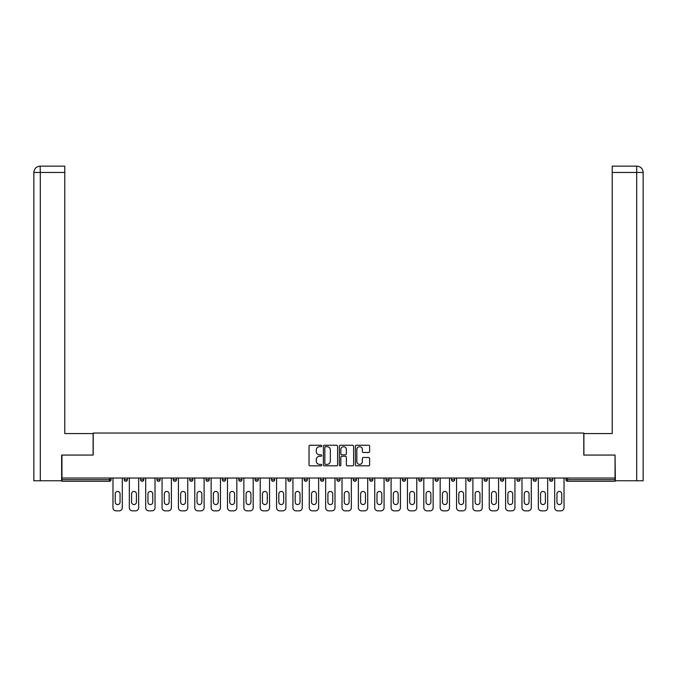 <?xml version="1.0" encoding="UTF-8"?>
<svg xmlns="http://www.w3.org/2000/svg" width="677" height="677" viewBox="0 0 677 677"><rect width="100%" height="100%" fill="white"/><g stroke="black" fill="none" stroke-linecap="round" stroke-linejoin="round"><path stroke-width="1.02" d="M321.719 445.965A0.719 0.719 0 0 0 321 445.246L310.066 445.246A1.032 1.032 0 0 0 309.034 446.27L309.034 464.803A1.032 1.032 0 0 0 310.066 465.827L321 465.827A0.719 0.719 0 0 0 321.719 465.107A0.719 0.719 0 0 0 321 464.388L319.586 464.388A3.292 3.292 0 0 1 316.294 461.096L316.294 459.548A3.292 3.292 0 0 1 319.586 456.256L321 456.256A0.719 0.719 0 0 0 321.719 455.536A0.719 0.719 0 0 0 321 454.817L319.586 454.817A3.292 3.292 0 0 1 316.294 451.525L316.294 449.977A3.292 3.292 0 0 1 319.586 446.685L321 446.685A0.719 0.719 0 0 0 321.719 445.965M368.584 452.498A1.032 1.032 0 0 0 369.617 451.466L369.617 446.27A1.032 1.032 0 0 0 368.584 445.246L356.44 445.246A1.032 1.032 0 0 0 355.408 446.27L355.408 464.803A1.032 1.032 0 0 0 356.44 465.827L368.584 465.827A1.032 1.032 0 0 0 369.617 464.803L369.617 458.524A1.032 1.032 0 0 0 368.584 457.491L363.388 457.491A1.032 1.032 0 0 0 362.356 458.524L362.356 461.638A2.75 2.75 0 0 1 359.605 464.388A2.75 2.75 0 0 1 356.847 461.638L356.847 449.435A2.75 2.75 0 0 1 359.605 446.685A2.75 2.75 0 0 1 362.356 449.435L362.356 451.466A1.032 1.032 0 0 0 363.388 452.498L368.584 452.498M40.298 480.755L33.85 480.755L33.85 172.44L40.298 172.44L40.146 166.144L64.789 166.144L64.789 172.44L40.298 172.44L40.298 480.755L61.641 480.755L61.641 455.062L93.206 455.062L93.206 433.043L583.794 433.043L583.794 455.062L615.046 455.062L615.046 478.03L61.954 478.03L61.954 479.705L109.462 479.705L109.462 478.03M61.954 455.062L61.954 478.03M337.603 446.27A1.032 1.032 0 0 0 336.571 445.246L324.427 445.246A1.032 1.032 0 0 0 323.394 446.27L323.394 464.803A1.032 1.032 0 0 0 324.427 465.827L336.571 465.827A1.032 1.032 0 0 0 337.603 464.803L337.603 446.27M340.429 445.246L352.573 445.246A1.032 1.032 0 0 1 353.606 446.27L353.606 464.803A1.032 1.032 0 0 1 352.573 465.827L347.377 465.827A1.032 1.032 0 0 1 346.353 464.803L346.353 457.288A1.032 1.032 0 0 0 345.321 456.256L341.868 456.256A1.032 1.032 0 0 0 340.844 457.288L340.844 465.107A0.719 0.719 0 0 1 340.125 465.827A0.719 0.719 0 0 1 339.397 465.107L339.397 446.27A1.032 1.032 0 0 1 340.429 445.246M111.036 478.03L111.036 479.705A1.574 1.574 0 0 1 109.462 481.279L61.954 481.279L61.954 479.705M615.046 478.03L615.046 481.279L567.538 481.279A1.574 1.574 0 0 1 565.964 479.705L565.964 478.03M124.246 478.03L124.246 479.705L124.246 478.03M109.462 481.279A1.574 1.574 0 0 0 111.036 479.705A1.574 1.574 0 0 1 109.462 481.279L109.462 479.705L111.036 479.705M125.82 481.279A1.574 1.574 0 0 1 124.246 479.705A1.574 1.574 0 0 0 125.82 481.279A1.574 1.574 0 0 0 127.394 479.705L127.394 478.03L127.394 479.705A1.574 1.574 0 0 1 125.82 481.279A1.574 1.574 0 0 1 124.246 479.705L127.394 479.705A1.574 1.574 0 0 1 125.82 481.279M140.604 478.03L140.604 479.705L140.604 478.03M143.752 478.03L143.752 479.705A1.574 1.574 0 0 1 142.178 481.279A1.574 1.574 0 0 1 140.604 479.705A1.574 1.574 0 0 0 142.178 481.279A1.574 1.574 0 0 0 143.752 479.705A1.574 1.574 0 0 1 142.178 481.279A1.574 1.574 0 0 1 140.604 479.705L143.752 479.705M156.971 478.03L156.971 479.705L156.971 478.03M160.11 478.03L160.11 479.705L160.11 478.03M173.329 479.705A1.574 1.574 0 0 0 174.903 481.279A1.574 1.574 0 0 0 176.477 479.705A1.574 1.574 0 0 1 174.903 481.279A1.574 1.574 0 0 0 176.477 479.705L176.477 478.03L176.477 479.705L173.329 479.705A1.574 1.574 0 0 0 174.903 481.279A1.574 1.574 0 0 1 173.329 479.705L173.329 478.03M189.687 479.705A1.574 1.574 0 0 0 191.261 481.279A1.574 1.574 0 0 0 192.835 479.705L192.835 478.03L192.835 479.705L189.687 479.705A1.574 1.574 0 0 0 191.261 481.279A1.574 1.574 0 0 1 189.687 479.705L189.687 478.03M209.193 478.03L209.193 479.705A1.574 1.574 0 0 1 207.619 481.279A1.574 1.574 0 0 1 206.045 479.705L206.045 478.03M223.977 481.279A1.574 1.574 0 0 0 225.551 479.705L225.551 478.03L225.551 479.705A1.574 1.574 0 0 1 223.977 481.279A1.574 1.574 0 0 1 222.411 479.705L222.411 478.03M238.769 478.03L238.769 479.705L238.769 478.03M241.917 478.03L241.917 479.705A1.574 1.574 0 0 1 240.343 481.279A1.574 1.574 0 0 1 238.769 479.705L241.917 479.705A1.574 1.574 0 0 1 240.343 481.279M258.275 478.03L258.275 479.705A1.574 1.574 0 0 1 256.701 481.279A1.574 1.574 0 0 1 255.127 479.705L255.127 478.03M273.059 481.279A1.574 1.574 0 0 0 274.634 479.705L274.634 478.03L274.634 479.705A1.574 1.574 0 0 1 273.059 481.279A1.574 1.574 0 0 1 271.485 479.705L271.485 478.03M290.992 478.03L290.992 479.705A1.574 1.574 0 0 1 289.417 481.279A1.574 1.574 0 0 1 287.843 479.705L287.843 478.03M304.21 478.03L304.21 479.705L304.21 478.03M307.35 478.03L307.35 479.705A1.574 1.574 0 0 1 305.784 481.279A1.574 1.574 0 0 1 304.21 479.705L307.35 479.705A1.574 1.574 0 0 1 305.784 481.279M323.716 478.03L323.716 479.705L320.568 479.705A1.574 1.574 0 0 0 322.142 481.279A1.574 1.574 0 0 1 320.568 479.705L320.568 478.03M338.5 481.279A1.574 1.574 0 0 0 340.074 479.705L340.074 478.03L340.074 479.705A1.574 1.574 0 0 1 338.5 481.279A1.574 1.574 0 0 1 336.926 479.705L336.926 478.03M356.432 478.03L356.432 479.705A1.574 1.574 0 0 1 354.858 481.279A1.574 1.574 0 0 1 353.284 479.705L353.284 478.03M369.65 478.03L369.65 479.705L369.65 478.03M372.79 478.03L372.79 479.705A1.574 1.574 0 0 1 371.216 481.279A1.574 1.574 0 0 1 369.65 479.705L372.79 479.705A1.574 1.574 0 0 1 371.216 481.279M389.157 478.03L389.157 479.705A1.574 1.574 0 0 1 387.582 481.279A1.574 1.574 0 0 1 386.008 479.705L386.008 478.03M402.366 479.705L405.515 479.705A1.574 1.574 0 0 1 403.941 481.279A1.574 1.574 0 0 0 405.515 479.705L405.515 478.03L405.515 479.705A1.574 1.574 0 0 1 403.941 481.279A1.574 1.574 0 0 1 402.366 479.705L402.366 478.03M421.873 478.03L421.873 479.705A1.574 1.574 0 0 1 420.299 481.279A1.574 1.574 0 0 1 418.724 479.705L418.724 478.03M435.083 478.03L435.083 479.705L435.083 478.03M438.231 478.03L438.231 479.705L438.231 478.03M451.449 478.03L451.449 479.705L451.449 478.03M454.589 478.03L454.589 479.705A1.574 1.574 0 0 1 453.023 481.279A1.574 1.574 0 0 1 451.449 479.705L454.589 479.705A1.574 1.574 0 0 1 453.023 481.279M467.807 478.03L467.807 479.705L467.807 478.03M470.955 478.03L470.955 479.705L470.955 478.03M484.165 478.03L484.165 479.705L484.165 478.03M487.313 478.03L487.313 479.705A1.574 1.574 0 0 1 485.739 481.279A1.574 1.574 0 0 1 484.165 479.705A1.574 1.574 0 0 0 485.739 481.279A1.574 1.574 0 0 0 487.313 479.705A1.574 1.574 0 0 1 485.739 481.279A1.574 1.574 0 0 1 484.165 479.705L487.313 479.705M503.671 478.03L503.671 479.705A1.574 1.574 0 0 1 502.097 481.279A1.574 1.574 0 0 1 500.523 479.705L500.523 478.03M520.029 478.03L520.029 479.705L516.889 479.705A1.574 1.574 0 0 0 518.455 481.279A1.574 1.574 0 0 1 516.889 479.705L516.889 478.03M536.396 478.03L536.396 479.705A1.574 1.574 0 0 1 534.822 481.279A1.574 1.574 0 0 1 533.248 479.705L533.248 478.03M549.606 478.03L549.606 479.705L549.606 478.03M552.754 478.03L552.754 479.705A1.574 1.574 0 0 1 551.18 481.279A1.574 1.574 0 0 1 549.606 479.705A1.574 1.574 0 0 0 551.18 481.279A1.574 1.574 0 0 1 549.606 479.705L552.754 479.705A1.574 1.574 0 0 1 551.18 481.279M158.545 481.279A1.574 1.574 0 0 1 156.971 479.705A1.574 1.574 0 0 0 158.545 481.279A1.574 1.574 0 0 0 160.11 479.705A1.574 1.574 0 0 1 158.545 481.279A1.574 1.574 0 0 1 156.971 479.705L160.11 479.705A1.574 1.574 0 0 1 158.545 481.279M322.142 481.279A1.574 1.574 0 0 0 323.716 479.705A1.574 1.574 0 0 1 322.142 481.279A1.574 1.574 0 0 1 320.568 479.705M436.657 481.279A1.574 1.574 0 0 1 435.083 479.705L438.231 479.705A1.574 1.574 0 0 1 436.657 481.279A1.574 1.574 0 0 0 438.231 479.705A1.574 1.574 0 0 1 436.657 481.279M469.381 481.279A1.574 1.574 0 0 1 467.807 479.705A1.574 1.574 0 0 0 469.381 481.279A1.574 1.574 0 0 0 470.955 479.705A1.574 1.574 0 0 1 469.381 481.279A1.574 1.574 0 0 1 467.807 479.705L470.955 479.705M518.455 481.279A1.574 1.574 0 0 0 520.029 479.705A1.574 1.574 0 0 1 518.455 481.279A1.574 1.574 0 0 1 516.889 479.705M325.552 446.685A0.719 0.719 0 0 0 324.833 447.404L324.833 463.669A0.719 0.719 0 0 0 325.552 464.388L327.05 464.388A3.292 3.292 0 0 0 330.342 461.096L330.342 449.977A3.292 3.292 0 0 0 327.05 446.685L325.552 446.685M346.353 449.486A2.75 2.75 0 0 0 343.594 446.735A2.75 2.75 0 0 0 340.844 449.486L340.844 453.785A1.032 1.032 0 0 0 341.868 454.817L345.321 454.817A1.032 1.032 0 0 0 346.353 453.785L346.353 449.486M120.057 493.863A2.412 2.412 0 0 0 117.646 491.451A2.412 2.412 0 0 0 115.234 493.863A2.412 2.412 0 0 1 117.646 491.451A2.412 2.412 0 0 1 120.057 493.863L120.057 502.148A2.412 2.412 0 0 1 117.646 504.56A2.412 2.412 0 0 1 115.234 502.148A2.412 2.412 0 0 0 117.646 504.56A2.412 2.412 0 0 0 120.057 502.148M112.974 478.03L112.974 507.708L112.974 478.03M116.122 510.856L119.16 510.856L116.122 510.856A3.148 3.148 0 0 1 112.974 507.708M122.309 478.03L122.309 507.708L122.309 478.03M115.234 502.148L115.234 493.863M119.16 510.856A3.148 3.148 0 0 0 122.309 507.708M93.104 455.062L93.104 433.568L64.789 433.568L64.789 172.44M33.85 172.44L33.85 417.836L33.85 172.44C34.231 168.615 36.321 166.517 40.138 166.144C36.313 166.525 34.222 168.615 33.85 172.44L33.85 417.836M583.896 455.062L583.896 433.568L612.211 433.568L612.211 166.144L636.854 166.144L612.211 166.144M643.15 417.836L643.15 172.44L643.15 480.755L615.359 480.755L615.046 455.062M636.702 166.144L635.288 166.144L636.702 166.144L636.702 172.44L612.211 172.44M636.702 480.755L636.702 172.44L643.15 172.44C642.769 168.615 640.679 166.517 636.862 166.144M136.415 493.863A2.412 2.412 0 0 0 134.004 491.451A2.412 2.412 0 0 0 131.592 493.863A2.412 2.412 0 0 1 134.004 491.451A2.412 2.412 0 0 1 136.415 493.863L136.415 502.148A2.412 2.412 0 0 1 134.004 504.56A2.412 2.412 0 0 1 131.592 502.148A2.412 2.412 0 0 0 134.004 504.56A2.412 2.412 0 0 0 136.415 502.148M129.332 478.03L129.332 507.708L129.332 478.03M132.48 510.856L135.518 510.856L132.48 510.856A3.148 3.148 0 0 1 129.332 507.708M138.667 478.03L138.667 507.708L138.667 478.03M152.774 493.863A2.412 2.412 0 0 0 150.362 491.451A2.412 2.412 0 0 0 147.95 493.863A2.412 2.412 0 0 1 150.362 491.451A2.412 2.412 0 0 1 152.774 493.863L152.774 502.148A2.412 2.412 0 0 1 150.362 504.56A2.412 2.412 0 0 1 147.95 502.148A2.412 2.412 0 0 0 150.362 504.56A2.412 2.412 0 0 0 152.774 502.148M145.699 478.03L145.699 507.708L145.699 478.03M148.838 510.856L151.885 510.856L148.838 510.856A3.148 3.148 0 0 1 145.699 507.708M155.025 478.03L155.025 507.708L155.025 478.03M169.132 493.863A2.412 2.412 0 0 0 166.72 491.451A2.412 2.412 0 0 0 164.308 493.863A2.412 2.412 0 0 1 166.72 491.451A2.412 2.412 0 0 1 169.132 493.863L169.132 502.148A2.412 2.412 0 0 1 166.72 504.56A2.412 2.412 0 0 1 164.308 502.148A2.412 2.412 0 0 0 166.72 504.56A2.412 2.412 0 0 0 169.132 502.148M162.057 478.03L162.057 507.708L162.057 478.03M165.205 510.856L168.243 510.856L165.205 510.856A3.148 3.148 0 0 1 162.057 507.708M171.391 478.03L171.391 507.708L171.391 478.03M185.49 493.863A2.412 2.412 0 0 0 183.078 491.451A2.412 2.412 0 0 0 180.666 493.863A2.412 2.412 0 0 1 183.078 491.451A2.412 2.412 0 0 1 185.49 493.863L185.49 502.148A2.412 2.412 0 0 1 183.078 504.56A2.412 2.412 0 0 1 180.666 502.148A2.412 2.412 0 0 0 183.078 504.56A2.412 2.412 0 0 0 185.49 502.148M178.415 478.03L178.415 507.708L178.415 478.03M181.563 510.856L184.601 510.856L181.563 510.856A3.148 3.148 0 0 1 178.415 507.708M187.749 478.03L187.749 507.708L187.749 478.03M201.856 493.863A2.412 2.412 0 0 0 199.444 491.451A2.412 2.412 0 0 0 197.032 493.863A2.412 2.412 0 0 1 199.444 491.451A2.412 2.412 0 0 1 201.856 493.863L201.856 502.148A2.412 2.412 0 0 1 199.444 504.56A2.412 2.412 0 0 1 197.032 502.148A2.412 2.412 0 0 0 199.444 504.56A2.412 2.412 0 0 0 201.856 502.148M194.773 478.03L194.773 507.708L194.773 478.03M197.921 510.856L200.959 510.856L197.921 510.856A3.148 3.148 0 0 1 194.773 507.708M204.107 478.03L204.107 507.708L204.107 478.03M131.592 502.148L131.592 493.863M135.518 510.856A3.148 3.148 0 0 0 138.667 507.708M147.95 502.148L147.95 493.863M151.885 510.856A3.148 3.148 0 0 0 155.025 507.708M164.308 502.148L164.308 493.863M168.243 510.856A3.148 3.148 0 0 0 171.391 507.708M180.666 502.148L180.666 493.863M184.601 510.856A3.148 3.148 0 0 0 187.749 507.708M197.032 502.148L197.032 493.863M200.959 510.856A3.148 3.148 0 0 0 204.107 507.708M218.214 493.863A2.412 2.412 0 0 0 215.802 491.451A2.412 2.412 0 0 0 213.39 493.863A2.412 2.412 0 0 1 215.802 491.451A2.412 2.412 0 0 1 218.214 493.863L218.214 502.148A2.412 2.412 0 0 1 215.802 504.56A2.412 2.412 0 0 1 213.39 502.148A2.412 2.412 0 0 0 215.802 504.56A2.412 2.412 0 0 0 218.214 502.148M211.131 478.03L211.131 507.708L211.131 478.03M214.279 510.856L217.325 510.856L214.279 510.856A3.148 3.148 0 0 1 211.131 507.708M220.465 478.03L220.465 507.708L220.465 478.03M213.39 502.148L213.39 493.863M217.325 510.856A3.148 3.148 0 0 0 220.465 507.708M234.572 493.863A2.412 2.412 0 0 0 232.16 491.451A2.412 2.412 0 0 0 229.748 493.863A2.412 2.412 0 0 1 232.16 491.451A2.412 2.412 0 0 1 234.572 493.863L234.572 502.148A2.412 2.412 0 0 1 232.16 504.56A2.412 2.412 0 0 1 229.748 502.148A2.412 2.412 0 0 0 232.16 504.56A2.412 2.412 0 0 0 234.572 502.148M227.497 478.03L227.497 507.708L227.497 478.03M230.637 510.856L233.683 510.856L230.637 510.856A3.148 3.148 0 0 1 227.497 507.708M236.832 478.03L236.832 507.708L236.832 478.03M229.748 502.148L229.748 493.863M233.683 510.856A3.148 3.148 0 0 0 236.832 507.708M250.93 493.863A2.412 2.412 0 0 0 248.518 491.451A2.412 2.412 0 0 0 246.106 493.863A2.412 2.412 0 0 1 248.518 491.451A2.412 2.412 0 0 1 250.93 493.863L250.93 502.148A2.412 2.412 0 0 1 248.518 504.56A2.412 2.412 0 0 1 246.106 502.148A2.412 2.412 0 0 0 248.518 504.56A2.412 2.412 0 0 0 250.93 502.148M243.855 478.03L243.855 507.708L243.855 478.03M247.003 510.856L250.041 510.856L247.003 510.856A3.148 3.148 0 0 1 243.855 507.708M253.19 478.03L253.19 507.708L253.19 478.03M246.106 502.148L246.106 493.863M250.041 510.856A3.148 3.148 0 0 0 253.19 507.708M267.297 493.863A2.412 2.412 0 0 0 264.885 491.451A2.412 2.412 0 0 0 262.464 493.863A2.412 2.412 0 0 1 264.885 491.451A2.412 2.412 0 0 1 267.297 493.863L267.297 502.148A2.412 2.412 0 0 1 264.885 504.56A2.412 2.412 0 0 1 262.464 502.148A2.412 2.412 0 0 0 264.885 504.56A2.412 2.412 0 0 0 267.297 502.148M260.213 478.03L260.213 507.708L260.213 478.03M263.361 510.856L266.399 510.856L263.361 510.856A3.148 3.148 0 0 1 260.213 507.708M269.548 478.03L269.548 507.708L269.548 478.03M262.464 502.148L262.464 493.863M266.399 510.856A3.148 3.148 0 0 0 269.548 507.708M283.655 493.863A2.412 2.412 0 0 0 281.243 491.451A2.412 2.412 0 0 0 278.831 493.863A2.412 2.412 0 0 1 281.243 491.451A2.412 2.412 0 0 1 283.655 493.863L283.655 502.148A2.412 2.412 0 0 1 281.243 504.56A2.412 2.412 0 0 1 278.831 502.148A2.412 2.412 0 0 0 281.243 504.56A2.412 2.412 0 0 0 283.655 502.148M276.571 478.03L276.571 507.708L276.571 478.03M279.719 510.856L282.758 510.856L279.719 510.856A3.148 3.148 0 0 1 276.571 507.708M285.906 478.03L285.906 507.708L285.906 478.03M278.831 502.148L278.831 493.863M282.758 510.856A3.148 3.148 0 0 0 285.906 507.708M300.013 493.863A2.412 2.412 0 0 0 297.601 491.451A2.412 2.412 0 0 0 295.189 493.863A2.412 2.412 0 0 1 297.601 491.451A2.412 2.412 0 0 1 300.013 493.863L300.013 502.148A2.412 2.412 0 0 1 297.601 504.56A2.412 2.412 0 0 1 295.189 502.148A2.412 2.412 0 0 0 297.601 504.56A2.412 2.412 0 0 0 300.013 502.148M292.929 478.03L292.929 507.708L292.929 478.03M296.077 510.856L299.124 510.856L296.077 510.856A3.148 3.148 0 0 1 292.929 507.708M302.264 478.03L302.264 507.708L302.264 478.03M295.189 502.148L295.189 493.863M299.124 510.856A3.148 3.148 0 0 0 302.264 507.708M316.371 493.863A2.412 2.412 0 0 0 313.959 491.451A2.412 2.412 0 0 0 311.547 493.863A2.412 2.412 0 0 1 313.959 491.451A2.412 2.412 0 0 1 316.371 493.863L316.371 502.148A2.412 2.412 0 0 1 313.959 504.56A2.412 2.412 0 0 1 311.547 502.148A2.412 2.412 0 0 0 313.959 504.56A2.412 2.412 0 0 0 316.371 502.148M309.296 478.03L309.296 507.708L309.296 478.03M312.435 510.856L315.482 510.856L312.435 510.856A3.148 3.148 0 0 1 309.296 507.708M318.63 478.03L318.63 507.708L318.63 478.03M311.547 502.148L311.547 493.863M315.482 510.856A3.148 3.148 0 0 0 318.63 507.708M332.729 493.863A2.412 2.412 0 0 0 330.317 491.451A2.412 2.412 0 0 0 327.905 493.863A2.412 2.412 0 0 1 330.317 491.451A2.412 2.412 0 0 1 332.729 493.863L332.729 502.148A2.412 2.412 0 0 1 330.317 504.56A2.412 2.412 0 0 1 327.905 502.148A2.412 2.412 0 0 0 330.317 504.56A2.412 2.412 0 0 0 332.729 502.148M325.654 478.03L325.654 507.708L325.654 478.03M328.802 510.856L331.84 510.856L328.802 510.856A3.148 3.148 0 0 1 325.654 507.708M334.988 478.03L334.988 507.708L334.988 478.03M327.905 502.148L327.905 493.863M331.84 510.856A3.148 3.148 0 0 0 334.988 507.708M349.095 493.863A2.412 2.412 0 0 0 346.683 491.451A2.412 2.412 0 0 0 344.271 493.863A2.412 2.412 0 0 1 346.683 491.451A2.412 2.412 0 0 1 349.095 493.863L349.095 502.148A2.412 2.412 0 0 1 346.683 504.56A2.412 2.412 0 0 1 344.271 502.148A2.412 2.412 0 0 0 346.683 504.56A2.412 2.412 0 0 0 349.095 502.148M342.012 478.03L342.012 507.708L342.012 478.03M345.16 510.856L348.198 510.856L345.16 510.856A3.148 3.148 0 0 1 342.012 507.708M351.346 478.03L351.346 507.708L351.346 478.03M344.271 502.148L344.271 493.863M348.198 510.856A3.148 3.148 0 0 0 351.346 507.708M365.453 493.863A2.412 2.412 0 0 0 363.041 491.451A2.412 2.412 0 0 0 360.629 493.863A2.412 2.412 0 0 1 363.041 491.451A2.412 2.412 0 0 1 365.453 493.863L365.453 502.148A2.412 2.412 0 0 1 363.041 504.56A2.412 2.412 0 0 1 360.629 502.148A2.412 2.412 0 0 0 363.041 504.56A2.412 2.412 0 0 0 365.453 502.148M358.37 478.03L358.37 507.708L358.37 478.03M361.518 510.856L364.565 510.856L361.518 510.856A3.148 3.148 0 0 1 358.37 507.708M367.704 478.03L367.704 507.708L367.704 478.03M360.629 502.148L360.629 493.863M364.565 510.856A3.148 3.148 0 0 0 367.704 507.708M381.811 493.863A2.412 2.412 0 0 0 379.399 491.451A2.412 2.412 0 0 0 376.987 493.863A2.412 2.412 0 0 1 379.399 491.451A2.412 2.412 0 0 1 381.811 493.863L381.811 502.148A2.412 2.412 0 0 1 379.399 504.56A2.412 2.412 0 0 1 376.987 502.148A2.412 2.412 0 0 0 379.399 504.56A2.412 2.412 0 0 0 381.811 502.148M374.736 478.03L374.736 507.708L374.736 478.03M377.876 510.856L380.923 510.856L377.876 510.856A3.148 3.148 0 0 1 374.736 507.708M384.071 478.03L384.071 507.708L384.071 478.03M376.987 502.148L376.987 493.863M380.923 510.856A3.148 3.148 0 0 0 384.071 507.708M398.169 493.863A2.412 2.412 0 0 0 395.757 491.451A2.412 2.412 0 0 0 393.345 493.863A2.412 2.412 0 0 1 395.757 491.451A2.412 2.412 0 0 1 398.169 493.863L398.169 502.148A2.412 2.412 0 0 1 395.757 504.56A2.412 2.412 0 0 1 393.345 502.148A2.412 2.412 0 0 0 395.757 504.56A2.412 2.412 0 0 0 398.169 502.148M391.094 478.03L391.094 507.708L391.094 478.03M394.242 510.856L397.281 510.856L394.242 510.856A3.148 3.148 0 0 1 391.094 507.708M400.429 478.03L400.429 507.708L400.429 478.03M393.345 502.148L393.345 493.863M397.281 510.856A3.148 3.148 0 0 0 400.429 507.708M414.536 493.863A2.412 2.412 0 0 0 412.115 491.451A2.412 2.412 0 0 0 409.703 493.863A2.412 2.412 0 0 1 412.115 491.451A2.412 2.412 0 0 1 414.536 493.863L414.536 502.148A2.412 2.412 0 0 1 412.115 504.56A2.412 2.412 0 0 1 409.703 502.148A2.412 2.412 0 0 0 412.115 504.56A2.412 2.412 0 0 0 414.536 502.148M407.452 478.03L407.452 507.708L407.452 478.03M410.6 510.856L413.639 510.856L410.6 510.856A3.148 3.148 0 0 1 407.452 507.708M416.787 478.03L416.787 507.708L416.787 478.03M409.703 502.148L409.703 493.863M413.639 510.856A3.148 3.148 0 0 0 416.787 507.708M430.894 493.863A2.412 2.412 0 0 0 428.482 491.451A2.412 2.412 0 0 0 426.07 493.863A2.412 2.412 0 0 1 428.482 491.451A2.412 2.412 0 0 1 430.894 493.863L430.894 502.148A2.412 2.412 0 0 1 428.482 504.56A2.412 2.412 0 0 1 426.07 502.148A2.412 2.412 0 0 0 428.482 504.56A2.412 2.412 0 0 0 430.894 502.148M423.81 478.03L423.81 507.708L423.81 478.03M426.959 510.856L429.997 510.856L426.959 510.856A3.148 3.148 0 0 1 423.81 507.708M433.145 478.03L433.145 507.708L433.145 478.03M426.07 502.148L426.07 493.863M429.997 510.856A3.148 3.148 0 0 0 433.145 507.708M447.252 493.863A2.412 2.412 0 0 0 444.84 491.451A2.412 2.412 0 0 0 442.428 493.863A2.412 2.412 0 0 1 444.84 491.451A2.412 2.412 0 0 1 447.252 493.863L447.252 502.148A2.412 2.412 0 0 1 444.84 504.56A2.412 2.412 0 0 1 442.428 502.148A2.412 2.412 0 0 0 444.84 504.56A2.412 2.412 0 0 0 447.252 502.148M440.168 478.03L440.168 507.708L440.168 478.03M443.317 510.856L446.363 510.856L443.317 510.856A3.148 3.148 0 0 1 440.168 507.708M449.503 478.03L449.503 507.708L449.503 478.03M442.428 502.148L442.428 493.863M446.363 510.856A3.148 3.148 0 0 0 449.503 507.708M463.61 493.863A2.412 2.412 0 0 0 461.198 491.451A2.412 2.412 0 0 0 458.786 493.863A2.412 2.412 0 0 1 461.198 491.451A2.412 2.412 0 0 1 463.61 493.863L463.61 502.148A2.412 2.412 0 0 1 461.198 504.56A2.412 2.412 0 0 1 458.786 502.148A2.412 2.412 0 0 0 461.198 504.56A2.412 2.412 0 0 0 463.61 502.148M456.535 478.03L456.535 507.708L456.535 478.03M459.675 510.856L462.721 510.856L459.675 510.856A3.148 3.148 0 0 1 456.535 507.708M465.869 478.03L465.869 507.708L465.869 478.03M458.786 502.148L458.786 493.863M462.721 510.856A3.148 3.148 0 0 0 465.869 507.708M479.968 493.863A2.412 2.412 0 0 0 477.556 491.451A2.412 2.412 0 0 0 475.144 493.863A2.412 2.412 0 0 1 477.556 491.451A2.412 2.412 0 0 1 479.968 493.863L479.968 502.148A2.412 2.412 0 0 1 477.556 504.56A2.412 2.412 0 0 1 475.144 502.148A2.412 2.412 0 0 0 477.556 504.56A2.412 2.412 0 0 0 479.968 502.148M472.893 478.03L472.893 507.708L472.893 478.03M476.041 510.856L479.079 510.856L476.041 510.856A3.148 3.148 0 0 1 472.893 507.708M482.227 478.03L482.227 507.708L482.227 478.03M475.144 502.148L475.144 493.863M479.079 510.856A3.148 3.148 0 0 0 482.227 507.708M496.334 493.863A2.412 2.412 0 0 0 493.922 491.451A2.412 2.412 0 0 0 491.51 493.863A2.412 2.412 0 0 1 493.922 491.451A2.412 2.412 0 0 1 496.334 493.863L496.334 502.148A2.412 2.412 0 0 1 493.922 504.56A2.412 2.412 0 0 1 491.51 502.148A2.412 2.412 0 0 0 493.922 504.56A2.412 2.412 0 0 0 496.334 502.148M489.251 478.03L489.251 507.708L489.251 478.03M492.399 510.856L495.437 510.856L492.399 510.856A3.148 3.148 0 0 1 489.251 507.708M498.585 478.03L498.585 507.708L498.585 478.03M491.51 502.148L491.51 493.863M495.437 510.856A3.148 3.148 0 0 0 498.585 507.708M512.692 493.863A2.412 2.412 0 0 0 510.28 491.451A2.412 2.412 0 0 0 507.868 493.863A2.412 2.412 0 0 1 510.28 491.451A2.412 2.412 0 0 1 512.692 493.863L512.692 502.148A2.412 2.412 0 0 1 510.28 504.56A2.412 2.412 0 0 1 507.868 502.148A2.412 2.412 0 0 0 510.28 504.56A2.412 2.412 0 0 0 512.692 502.148M505.609 478.03L505.609 507.708L505.609 478.03M508.757 510.856L511.795 510.856L508.757 510.856A3.148 3.148 0 0 1 505.609 507.708M514.943 478.03L514.943 507.708L514.943 478.03M507.868 502.148L507.868 493.863M511.795 510.856A3.148 3.148 0 0 0 514.943 507.708M529.05 493.863A2.412 2.412 0 0 0 526.638 491.451A2.412 2.412 0 0 0 524.226 493.863A2.412 2.412 0 0 1 526.638 491.451A2.412 2.412 0 0 1 529.05 493.863L529.05 502.148A2.412 2.412 0 0 1 526.638 504.56A2.412 2.412 0 0 1 524.226 502.148A2.412 2.412 0 0 0 526.638 504.56A2.412 2.412 0 0 0 529.05 502.148M521.975 478.03L521.975 507.708L521.975 478.03M525.115 510.856L528.162 510.856L525.115 510.856A3.148 3.148 0 0 1 521.975 507.708M531.301 478.03L531.301 507.708L531.301 478.03M524.226 502.148L524.226 493.863M528.162 510.856A3.148 3.148 0 0 0 531.301 507.708M545.408 493.863A2.412 2.412 0 0 0 542.996 491.451A2.412 2.412 0 0 0 540.584 493.863A2.412 2.412 0 0 1 542.996 491.451A2.412 2.412 0 0 1 545.408 493.863L545.408 502.148A2.412 2.412 0 0 1 542.996 504.56A2.412 2.412 0 0 1 540.584 502.148A2.412 2.412 0 0 0 542.996 504.56A2.412 2.412 0 0 0 545.408 502.148M538.333 478.03L538.333 507.708L538.333 478.03M541.482 510.856L544.52 510.856L541.482 510.856A3.148 3.148 0 0 1 538.333 507.708M547.668 478.03L547.668 507.708L547.668 478.03M540.584 502.148L540.584 493.863M544.52 510.856A3.148 3.148 0 0 0 547.668 507.708M561.766 493.863A2.412 2.412 0 0 0 559.354 491.451A2.412 2.412 0 0 0 556.943 493.863A2.412 2.412 0 0 1 559.354 491.451A2.412 2.412 0 0 1 561.766 493.863L561.766 502.148A2.412 2.412 0 0 1 559.354 504.56A2.412 2.412 0 0 1 556.943 502.148A2.412 2.412 0 0 0 559.354 504.56A2.412 2.412 0 0 0 561.766 502.148M554.691 478.03L554.691 507.708L554.691 478.03M557.84 510.856L560.878 510.856L557.84 510.856A3.148 3.148 0 0 1 554.691 507.708M564.026 478.03L564.026 507.708L564.026 478.03M556.943 502.148L556.943 493.863M560.878 510.856A3.148 3.148 0 0 0 564.026 507.708M567.538 478.03L567.538 479.705L615.046 479.705M565.964 479.705L567.538 479.705L567.538 481.279M191.261 481.279A1.574 1.574 0 0 0 192.835 479.705M207.619 481.279A1.574 1.574 0 0 0 209.193 479.705L206.045 479.705M225.551 479.705L222.411 479.705M256.701 481.279A1.574 1.574 0 0 0 258.275 479.705L255.127 479.705M274.634 479.705L271.485 479.705M289.417 481.279A1.574 1.574 0 0 0 290.992 479.705L287.843 479.705M340.074 479.705L336.926 479.705M354.858 481.279A1.574 1.574 0 0 0 356.432 479.705L353.284 479.705M387.582 481.279A1.574 1.574 0 0 0 389.157 479.705L386.008 479.705M420.299 481.279A1.574 1.574 0 0 0 421.873 479.705L418.724 479.705M502.097 481.279A1.574 1.574 0 0 0 503.671 479.705L500.523 479.705M534.822 481.279A1.574 1.574 0 0 0 536.396 479.705L533.248 479.705"/></g></svg>
